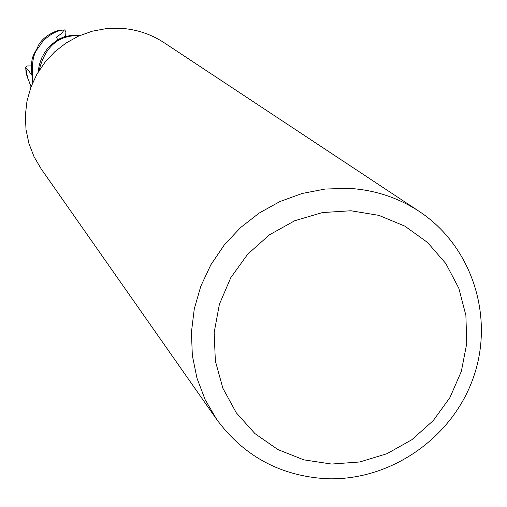 <?xml version="1.0" encoding="UTF-8"?>
<svg xmlns="http://www.w3.org/2000/svg" width="507" height="507" viewBox="0 0 507 507"><rect width="100%" height="100%" fill="white"/><g stroke="black" fill="none" stroke-linecap="round" stroke-linejoin="round"><path stroke-width="0.76" d="M216.73 419.492L41.206 168.945L34.039 156.726L28.931 143.481L26.003 129.551L25.35 115.292L26.985 101.077L30.87 87.267L36.903 74.231L44.939 62.291L54.769 51.771L66.132 42.943L78.737 36.022L92.255 31.206L106.337 28.601L120.615 28.278C136.434 29.286 150.934 34.089 164.103 42.702L419.27 211.444C472.15 246.313 494.769 316.995 473.373 377.582C452.219 438.263 390.06 481.162 326.464 478.722C280.504 476.016 243.93 456.275 216.73 419.492L205.164 399.687L196.957 378.159L192.337 355.451L191.431 332.155L194.282 308.864L200.816 286.195L210.874 264.743L224.202 245.065L240.451 227.681L259.191 213.054L279.934 201.552L302.134 193.478L325.209 189.041L348.556 188.344C374.394 189.814 397.963 197.515 419.27 211.444M350.92 210.76L378.868 215.361L404.833 226.122L427.521 242.454L445.811 263.52L458.81 288.236L465.889 315.36L466.744 343.537L461.338 371.384L449.969 397.52L433.193 420.677L411.849 439.721L386.968 453.714L359.78 461.966L331.603 464.057L303.832 459.855L277.849 449.544L254.951 433.612L236.306 412.825L222.871 388.21L215.355 360.984L214.163 332.522L219.392 304.276L230.78 277.69L247.758 254.127L269.464 234.811L294.782 220.716L322.401 212.566L350.92 210.76M58.673 30.312L58.4 30.35C48.964 33.62 42.284 38.633 38.367 45.396C34.698 55.65 28.95 53.774 32.765 82.546M33.088 81.811C30.128 51.087 37.613 50.561 42.772 41.263C50.218 34.064 57.323 30.306 64.072 29.983L64.598 29.919L65.904 31.637L65.65 36.32M39.014 70.682C44.458 48.97 55.871 37.353 73.255 35.832L78.674 36.054M79.447 35.705L72.482 35.186L64.459 36.688L59.167 38.963L51.758 44.198L47.259 48.926L44.591 52.595L41.732 57.893L39.324 64.776L37.993 72.355M31.136 86.558L27.619 77.882L25.794 68.236L28.81 70.733L31.377 74.897M64.072 29.983L61.898 33.215L56.435 37.15L57.69 39.8M26.091 73.477L31.035 86.824M25.794 68.236L25.844 66.937L26.757 65.999L31.352 65.923M58.4 30.35L64.497 29.926M26.13 73.769L25.737 67.678M58.527 30.319L64.598 29.919M26.104 73.642L25.73 67.532"/></g></svg>
